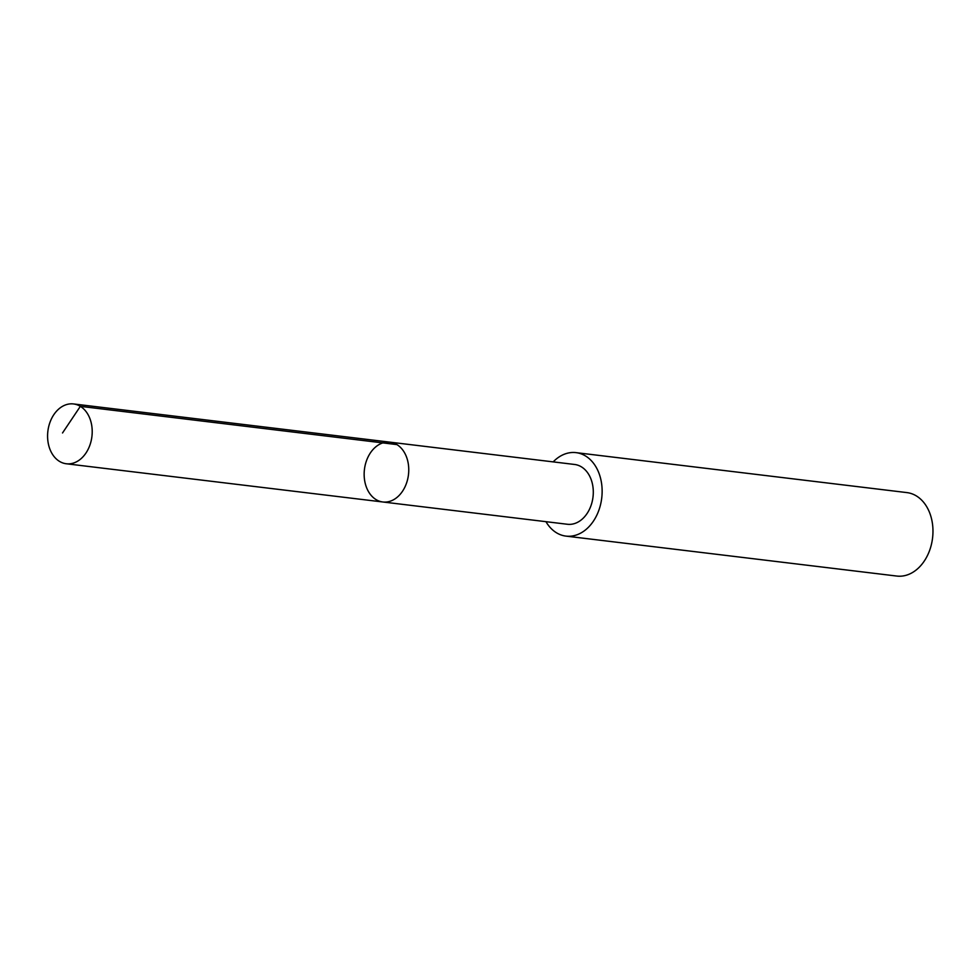 <?xml version="1.0" encoding="UTF-8"?>
<svg xmlns="http://www.w3.org/2000/svg" width="980" height="980" viewBox="0 0 980 980"><rect width="100%" height="100%" fill="white"/><g stroke="black" fill="none" stroke-linecap="round" stroke-linejoin="round"><path stroke-width="1.47" d="M390.065 442.176L574.611 464.471A30.111 22.16 96.9 0 1 591.883 502.777A30.111 22.16 96.9 0 1 567.383 524.263L382.837 501.981A30.123 22.173 -83.1 0 0 408.464 474.737A30.123 22.173 -83.1 0 0 390.065 442.176A30.123 22.173 -83.1 0 0 365.565 463.663A30.123 22.173 -83.1 0 0 382.837 501.981A30.123 22.173 -83.1 0 0 408.464 474.737A30.123 22.173 -83.1 0 0 390.065 442.176L73.512 403.944A30.123 22.173 96.9 0 1 90.797 442.262A30.123 22.173 96.9 0 1 66.285 463.761A30.123 22.173 96.9 0 1 49 425.43A30.123 22.173 96.9 0 1 73.512 403.944M553.186 461.886A42.042 30.944 96.9 0 1 576.044 452.638A42.042 30.944 96.9 0 1 600.164 506.109A42.042 30.944 96.9 0 1 565.975 536.109A42.042 30.944 96.9 0 1 545.958 521.679M576.044 452.638L906.88 492.597A42.042 30.944 96.9 0 1 931 546.068A42.042 30.944 96.9 0 1 896.798 576.056L565.975 536.109M396.888 444.589L80.348 406.345L62.524 432.964M382.837 501.981L66.285 463.761"/></g></svg>
